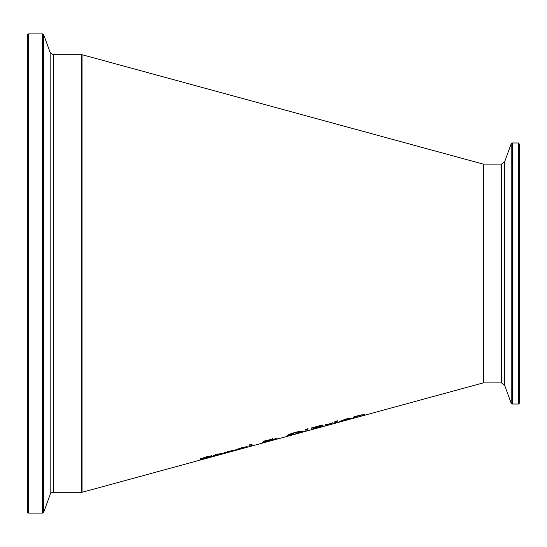 <?xml version="1.0" encoding="UTF-8"?>
<svg xmlns="http://www.w3.org/2000/svg" width="547" height="547" viewBox="0 0 547 547"><rect width="100%" height="100%" fill="white"/><g stroke="black" fill="none" stroke-linecap="round" stroke-linejoin="round"><path stroke-width="0.82" d="M233.487 450.195L231.86 450.639M224.639 452.909L222.663 453.313M231.86 450.885L224.639 452.861L231.86 450.885L231.784 450.454M224.653 452.472L224.639 452.991L233.856 450.666M233.856 450.776L222.301 453.62L228.625 451.234L234.109 450.407L224.639 452.991M237.829 449.306L235.839 449.709M247.053 447.179L235.497 450.01L241.822 447.61L247.306 446.796L237.829 449.388L237.856 448.848M246.718 446.578L245.056 447.029M237.829 449.388L247.053 447.063M238.957 448.704L245.056 447.275L238.957 448.465M245.056 447.275L244.967 446.837M211.463 456.471L210.041 456.909M202.985 457.839L202.828 458.359L212.564 456.383L200.168 459.965L210.041 456.779M202.848 458.393L200.298 458.701M210.041 457.094L200.298 459.077L206.431 456.779L211.853 455.788L211.675 455.48M211.675 455.836L202.828 458.359M201.481 459.063L201.481 458.68M251.989 445.86L249.678 446.489L249.678 444.807L251.989 444.171L251.989 445.86M251.989 445.484L249.678 446.113M215.005 454.632L217.309 453.996M217.309 454.947L215.005 455.391M221.549 453.217L217.309 454.571L221.549 453.217M217.309 454.571L217.631 455.131L221.549 454.085M221.549 454.16L215.005 455.774L215.005 455.207L213.453 455.63L215.005 455.008L215.005 454.55M217.309 453.914L217.309 454.379M301 431.084L303.182 431.296L301 432.397L289.233 435.61L287.066 435.713L289.254 434.318L295.12 432.342L301 431.084M303.182 430.92L300.577 432.157M289.664 435.132L287.066 435.337M289.589 435.022L295.134 434.017L300.659 431.993L299.168 431.788L295.134 432.643L289.589 435.022L291.483 433.463M300.659 431.993L300.659 431.61L298.724 431.467M276.132 438.25L274.847 439.405L279.216 438.427L273.589 439.617M272.714 438.653L270.314 439.761M265.726 441.067L263.278 441.299M264.885 441.949L263.196 442.345M274.847 439.193L273.705 439.453M266.211 441.06L265.726 441.244M265.753 440.513L265.671 441.012L266.143 441.073L270.321 439.72L265.671 441.012M270.321 439.72L270.211 439.262M272.522 440.089L264.885 442.058L272.522 439.877M273.589 439.856L262.362 442.79L265.726 441.443L263.278 441.682L264.529 440.964L272.714 439.036L269.199 440.342M269.199 440.499L273.5 439.685L273.739 439.173L276.132 438.516M276.132 438.632L274.847 439.405M265.726 441.443L265.726 441.08M307.469 429.833L305.814 430.284L305.281 429.47L308.002 428.718L307.469 429.833L307.469 429.45L305.814 429.908L305.472 429.416M307.811 428.773L307.469 429.45M305.814 430.284L305.814 429.908M322.641 425.019L320.091 426.175M313.554 428.677L311.134 429.34M322.874 425.997L320.973 426.612M320.091 426.4L319.646 426.489M320.118 425.757L313.554 427.624L313.554 428.28L319.099 426.694L320.118 425.757M320.118 426.134L319.188 426.14M320.973 426.728L313.554 428.486L313.554 428.971L319.66 427.262L320.973 426.352M319.496 426.906L319.496 426.551M320.091 426.557L323.503 426.031L321.609 426.797L311.134 429.716L311.134 427.98L320.754 425.443L322.641 425.395L320.091 426.216M321.609 426.797L321.609 426.421M332.87 422.94L328.036 424.431L332.87 422.653M328.036 424.431L328.036 425.108L325.732 425.737L325.732 424.609L328.036 424.219M328.036 424.725L325.732 425.354M337.123 422.25L334.819 422.879M334.819 422.106L337.123 421.47L337.123 422.626L334.819 423.255L334.819 422.106M337.287 421.115L334.675 421.833L337.287 420.739L337.287 421.115M351.03 418.045L349.123 418.564M342.107 420.212L341.896 420.766L349.123 418.783L345.752 419.289L341.896 420.923L351.119 418.77L339.564 421.546L345.889 419.009L349.848 418.12L351.365 418.332L339.796 421.279M349.123 418.783L348.336 418.325M356.008 417.094L353.704 417.723M362.141 414.893L356.008 416.705L356.008 417.47L353.704 418.099L353.704 416.91L360.158 415.084L364.446 414.53L364.446 415.166L362.141 415.795L362.141 414.893M364.446 414.79L362.141 415.419M362.141 415.276L361.697 415.07M483.186 273.5L483.186 382.9L82.05 492.3L82.05 54.7L483.186 164.1L483.186 273.5M519.65 144.545L518.556 142.986L518.556 404.014L519.65 402.92L519.65 144.545M519.65 149.01L519.65 398.442M519.65 283.196L519.65 158.945M28.444 33.914L28.444 513.086A1.094 1.094 0 0 1 27.35 511.992L27.35 35.008L28.444 33.914L42.632 33.914L42.632 513.086A1.094 1.094 0 0 0 43.657 512.368L43.657 34.632L42.632 33.914M82.05 491.938A0.362 0.362 0 0 1 81.688 492.3L81.688 54.7L82.05 55.062M43.657 34.632L50.174 52.539L50.174 494.461A3.282 3.282 0 0 1 53.257 492.3L53.257 54.7L81.688 54.7M210.91 457.025L210.91 456.642M301 432.397L301 432.021M289.233 435.61L289.233 435.227M299.168 431.788L299.168 431.405M291.086 434.01L291.086 433.627M272.009 439.514L272.009 439.138M518.556 404.014L512.245 404.014L512.245 142.986L518.556 142.986M511.219 403.296L504.58 385.061L504.58 161.939L511.219 143.704L511.219 403.296L512.245 404.014M504.58 161.939L501.496 164.1L501.496 382.9L483.548 382.9L483.548 164.1L483.186 164.462M511.219 143.704L512.245 142.986M483.548 382.9L483.186 382.538M501.496 164.1L483.548 164.1M504.58 385.061L501.496 382.9M28.444 513.086L42.632 513.086M50.174 494.461L43.657 512.368M53.257 492.3L81.688 492.3M50.174 52.539L53.257 54.7"/></g></svg>
